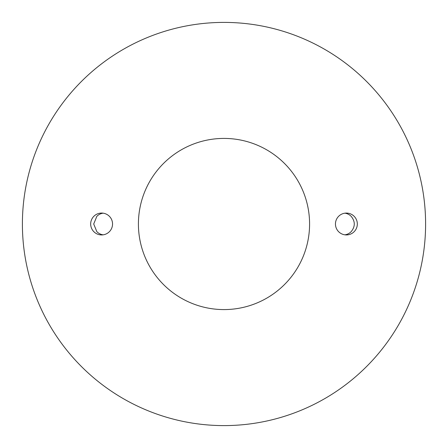 <?xml version="1.0" encoding="UTF-8"?>
<svg xmlns="http://www.w3.org/2000/svg" width="448" height="448" viewBox="0 0 448 448"><rect width="100%" height="100%" fill="white"/><g stroke="black" fill="none" stroke-linecap="round" stroke-linejoin="round"><path stroke-width="0.67" d="M338.1 231.129A10.937 10.937 0 0 0 357.325 224A10.937 10.937 0 0 0 336.454 219.442A10.937 10.937 0 0 0 338.1 231.129M344.882 213.17A10.937 10.937 0 0 1 351.148 216.311C355.314 221.441 355.314 226.565 351.148 231.689A10.937 10.937 0 0 1 344.882 234.83M103.118 234.83A10.937 10.937 0 0 1 96.852 231.689L93.705 224L96.852 216.311A10.937 10.937 0 0 1 103.118 213.17M22.4 224A201.6 201.6 0 0 0 324.8 398.591A201.6 201.6 0 0 0 324.8 49.409A201.6 201.6 0 0 0 22.4 224M112.543 224A10.937 10.937 0 0 0 101.606 213.063A10.937 10.937 0 0 0 90.675 224A10.937 10.937 0 0 0 101.606 234.937A10.937 10.937 0 0 0 112.543 224M138.415 224A85.585 85.585 0 0 0 266.795 298.116A85.585 85.585 0 0 0 266.795 149.884A85.585 85.585 0 0 0 138.415 224"/></g></svg>
